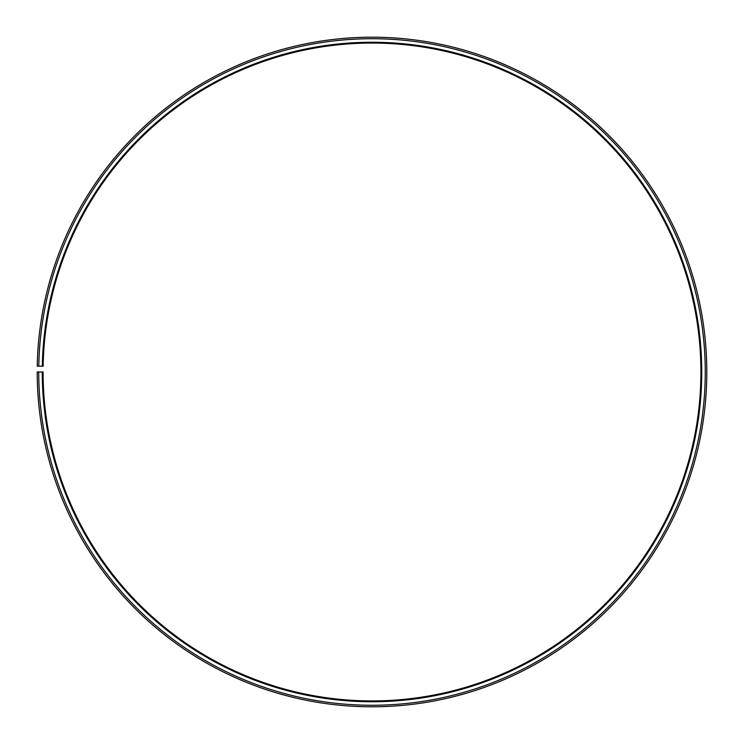 <?xml version="1.0" encoding="UTF-8"?>
<svg xmlns="http://www.w3.org/2000/svg" width="744" height="744" viewBox="0 0 744 744"><rect width="100%" height="100%" fill="white"/><g stroke="black" fill="none" stroke-linecap="round" stroke-linejoin="round"><path stroke-width="1.12" d="M700.922 371.991A328.922 328.922 0 0 0 374.874 43.078A328.922 328.922 0 0 0 43.124 366.253L42.306 366.243A329.741 329.741 0 0 1 374.874 42.269A329.741 329.741 0 0 1 701.741 371.991A329.741 329.741 0 0 1 372 701.731A329.741 329.741 0 0 1 42.259 371.991L43.078 371.991A328.922 328.922 0 0 0 372 700.922A328.922 328.922 0 0 0 700.922 371.991M38.79 366.178L37.246 366.15A334.8 334.8 0 0 1 374.92 37.209A334.8 334.8 0 0 1 706.8 371.991A334.8 334.8 0 0 1 372 706.791A334.8 334.8 0 0 1 37.2 371.991L38.744 371.991A333.256 333.256 0 0 0 372 705.256A333.256 333.256 0 0 0 705.256 371.991A333.256 333.256 0 0 0 374.911 38.744A333.256 333.256 0 0 0 38.79 366.178L42.306 366.243M38.744 371.991L42.259 371.991"/></g></svg>

